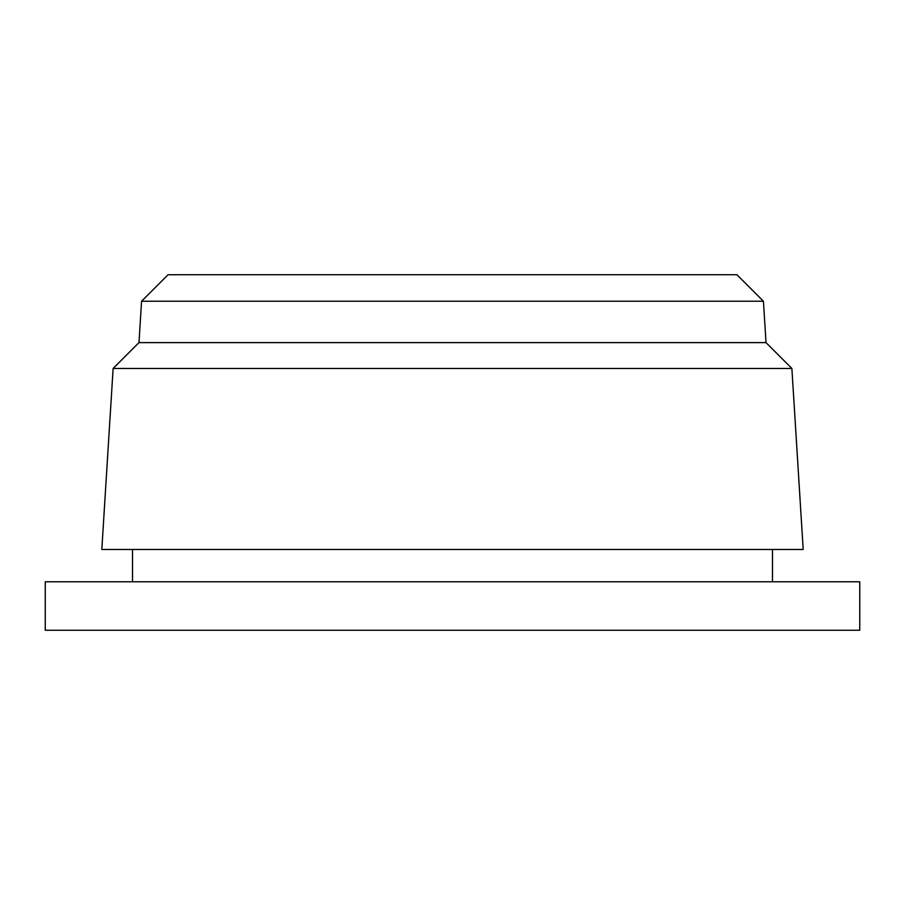 <?xml version="1.0" encoding="UTF-8"?>
<svg xmlns="http://www.w3.org/2000/svg" width="905" height="905" viewBox="0 0 905 905"><rect width="100%" height="100%" fill="white"/><g stroke="black" fill="none" stroke-linecap="round" stroke-linejoin="round"><path stroke-width="1.36" d="M45.25 630.265L859.75 630.265L859.75 581.791L45.25 581.791L45.25 630.265M132.515 581.791L132.515 549.459M101.813 549.459L803.188 549.459L791.875 368.459L113.125 368.459L101.813 549.459M141.565 301.241L763.435 301.241L736.93 274.735L168.07 274.735L141.565 301.241L138.985 342.61L766.015 342.61L791.875 368.459M138.985 342.61L113.125 368.459M772.485 581.791L772.485 549.459M763.435 301.241L766.015 342.61"/></g></svg>
